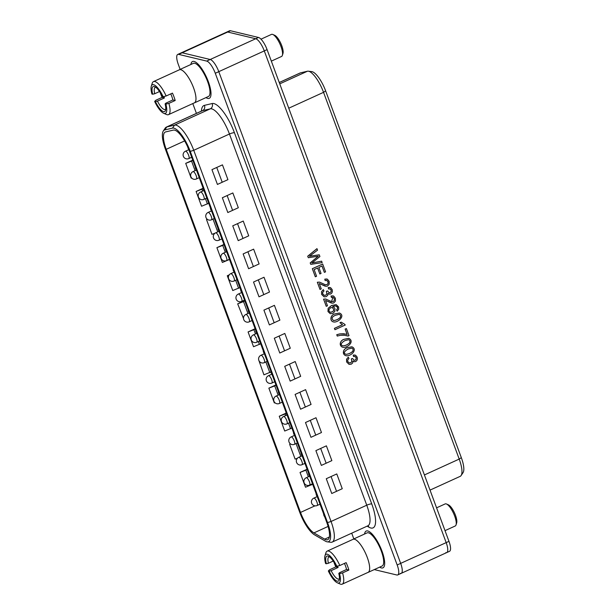 <?xml version="1.0" encoding="UTF-8"?>
<svg xmlns="http://www.w3.org/2000/svg" width="615" height="615" viewBox="0 0 615 615"><rect width="100%" height="100%" fill="white"/><g stroke="black" fill="none" stroke-linecap="round" stroke-linejoin="round"><path stroke-width="0.92" d="M349.074 364.372L346.629 361.981L346.56 359.229L348.259 357.192L348.982 358.46L347.713 359.944L347.744 361.512L349.32 362.95L350.719 362.781L351.918 361.528L351.365 358.845L352.587 358.507L354.171 360.321L355.201 360.175L356.162 359.145L356.147 357.646L355.201 356.554L353.502 356.5L353.225 355.07L355.67 355.301L357.169 357.146L357.415 358.952L356.846 360.544L355.678 361.543L354.317 361.728L353.033 360.997L352.718 362.896L351.257 364.188L349.128 364.388L346.691 361.997L346.614 359.245L348.321 357.207M349.274 362.935L350.658 362.773L351.857 361.512L351.365 358.845M354.117 360.305L355.139 360.159L356.1 359.129L356.085 357.63L354.932 356.462M354.155 361.689L353.079 361.09M342.524 347.183C338.657 345.661 339.995 340.249 344.346 339.226L348.728 338.35M347.106 334.445L345.13 329.102L346.399 328.571L349.005 335.613L348.021 336.059L346.599 335.613M348.021 336.059L344.485 335.267L340.333 335.306L337.243 336.074L336.743 334.714L339.864 333.884L346.014 334.13M344.431 324.067L345.276 324.997L334.944 329.709L334.399 328.364L342.447 324.697L339.926 322.698L341.21 322.16L344.369 324.051M319.27 254.802L319.915 256.54L311.936 262.974L321.63 261.175L322.16 262.62L310.775 264.358L310.244 262.943L318.332 256.201L308.315 257.716L307.7 256.209L316.94 248.66L317.548 250.151L309.468 256.286L319.27 254.802L309.407 256.271M311.882 262.959L321.63 261.175M310.775 264.358L310.191 262.928L318.27 256.186M180.149 69.387L178.304 64.398A12.131 3.728 65.5 0 1 177.743 54.435A12.131 3.728 65.5 0 1 178.673 54.381L182.178 52.782A12.131 3.728 -114.5 0 0 181.248 52.844A12.131 3.728 65.5 0 1 182.178 52.782L210.207 59.501A12.131 3.728 65.5 0 1 218.786 71.663L400.673 563.371A12.131 3.728 65.5 0 1 401.234 573.334A12.131 3.728 65.5 0 1 400.304 573.395M178.673 54.381L206.709 61.093A12.131 3.728 65.5 0 1 215.281 73.262L264.289 50.907L446.175 542.615L264.289 50.907A12.131 3.728 -114.5 0 0 255.709 38.745L227.681 32.026L255.709 38.745A12.131 3.728 65.5 0 1 264.289 50.907L267.087 49.631A12.131 3.728 -114.5 0 0 258.508 37.469L230.479 30.75A12.131 3.728 -114.5 0 0 229.549 30.804L226.75 32.08A12.131 3.728 65.5 0 1 227.681 32.026A12.131 3.728 -114.5 0 0 226.75 32.08L177.743 54.435M324.366 272.391L321.999 265.995L318.839 267.44L321.053 273.421L319.846 273.975L317.632 267.986L314.119 269.593L316.579 276.243L315.311 276.781L312.32 268.694L322.675 264.012L325.573 271.845L324.366 272.391L321.945 265.98M319.846 273.975L317.578 267.971M319.992 289.434L317.332 282.247L319.477 282.124L325.281 284.707L327.034 284.645L328.095 283.507L328.056 281.778L326.934 280.486L325.151 280.563L324.789 279.141L327.449 279.202L329.125 281.332L329.217 284.184L327.518 286.029L326.204 286.313L319.285 283.561L321.261 288.896L319.992 289.434M325.327 284.722L326.98 284.63L328.033 283.492L327.995 281.77L326.65 280.386M325.174 286.175L319.493 283.6M324.082 296.814L321.637 294.416L321.568 291.671L323.267 289.634L323.99 290.903L322.721 292.386L322.752 293.955L324.328 295.392L325.727 295.223L326.926 293.97L326.373 291.287L327.603 290.949L329.179 292.763L330.209 292.617L331.17 291.579L331.154 290.088L330.209 288.996L328.51 288.942L328.241 287.52L330.678 287.743L332.177 289.588L332.423 291.395L331.862 292.986L330.686 293.985L329.325 294.162L328.041 293.44L327.726 295.331L326.265 296.622L324.143 296.83L321.699 294.431L321.622 291.687L323.329 289.65M324.282 295.377L325.666 295.208L326.865 293.955L326.373 291.287M329.125 292.748L330.147 292.602L331.108 291.572L331.093 290.072L329.94 288.904M329.163 294.131L328.087 293.524M326.242 306.324L323.582 299.136L325.673 298.998L331.439 301.573L333.284 301.535L334.337 300.389L334.306 298.667L333.184 297.368L331.4 297.452L331.031 296.023L333.699 296.092L335.367 298.221L335.467 301.066L333.761 302.911L332.454 303.195L325.527 300.443L327.503 305.786L326.242 306.324M331.57 301.604L332.892 297.268M331.416 303.057L325.735 300.481M330.209 313.658L327.98 311.559L328.133 308.3L331.57 305.501L336.159 304.64M337.166 311.182L336.574 309.906L337.474 308.899L337.527 307.308L336.759 306.332L335.129 305.916L332.607 306.624L334.076 307.331L334.952 308.645L334.875 311.344L332.815 313.381L330.27 313.673L328.033 311.567L328.195 308.315L331.631 305.517L336.213 304.656L338.588 306.916L338.68 309.337L337.166 311.182L336.513 309.891L337.412 308.884L337.466 307.292L335.951 305.993M333.192 321.845C329.594 320.815 330.309 314.826 334.975 313.881L339.426 313.027M345.638 355.624C341.779 354.094 343.124 348.69 347.475 347.667L351.872 346.799M230.479 30.75L182.178 52.782L210.207 59.501A12.131 3.728 -114.5 0 1 218.786 71.663L400.673 563.371A12.131 3.728 -114.5 0 1 401.234 573.334L446.736 552.577A12.131 3.728 -114.5 0 0 446.175 542.615A12.131 3.728 65.5 0 1 446.736 552.577A12.131 3.728 65.5 0 1 445.806 552.639M308.315 257.716L307.7 256.209M307.761 256.224L317.002 248.668M315.372 276.796L312.32 268.694M312.382 268.709L322.675 264.012M320.054 289.45L317.332 282.247M317.394 282.262L319.539 282.139M325.212 280.578L324.789 279.141M324.843 279.156L326.842 278.979M326.434 291.302L327.603 290.949M328.571 288.958L328.241 287.52M328.295 287.536L330.024 287.489M326.304 306.339L323.582 299.136M323.644 299.151L325.735 299.013M331.462 297.468L331.031 296.023M331.093 296.038L333.092 295.869M330.716 307.738C328.456 309.553 328.372 311.082 330.47 312.312C334.122 311.474 334.729 309.883 332.292 307.546L330.716 307.738M330.432 312.297C334.068 311.444 334.668 309.852 332.231 307.531M335.529 315.257C331.839 316.779 331.178 318.539 333.545 320.538C336.105 320.354 338.35 319.331 340.279 317.471C340.971 315.933 340.633 314.895 339.249 314.357L335.529 315.257M333.484 320.523C336.044 320.338 338.288 319.316 340.226 317.455C340.91 315.933 340.579 314.903 339.226 314.357M335.037 313.896L339.488 313.043C345.984 315.826 337.404 323.298 333.253 321.86C329.655 320.83 330.37 314.842 335.037 313.896M334.944 329.709L334.399 328.364M334.452 328.379L342.447 324.697M342.509 324.712L339.926 322.698M339.987 322.714L341.21 322.16M337.304 336.09L336.805 334.729L339.926 333.899L343.762 333.768L347.168 334.46L345.13 329.102M345.192 329.117L346.399 328.571M344.907 340.61C340.864 343.085 340.172 344.838 342.839 345.861C345.384 345.745 347.66 344.731 349.658 342.816C350.35 341.271 350.004 340.233 348.628 339.711L344.907 340.61M342.863 345.868C345.415 345.692 347.667 344.669 349.597 342.801C350.281 341.271 349.95 340.241 348.605 339.703M344.408 339.242L348.866 338.381C355.07 341.448 347.121 348.536 342.578 347.198C338.719 345.676 340.057 340.256 344.408 339.242M348.029 349.043C343.985 351.519 343.301 353.271 345.968 354.309C348.505 354.186 350.773 353.164 352.779 351.257C353.464 349.697 353.125 348.667 351.757 348.159L348.029 349.043M345.899 354.294L345.961 354.302C348.544 354.125 350.788 353.102 352.718 351.242C353.402 349.704 353.072 348.674 351.734 348.151M347.529 347.683L352.011 346.837C358.214 349.758 350.235 357.038 345.699 355.631C341.84 354.109 343.185 348.705 347.529 347.683M351.426 358.86L352.587 358.507M353.556 356.516L353.225 355.07M353.287 355.086L355.009 355.047M446.736 552.577L449.534 551.301A12.131 3.728 -114.5 0 0 448.973 541.338L267.087 49.631M279.248 82.495L300.066 73.001A21.025 6.465 65.5 0 1 300.443 72.87L307.439 71.225A21.025 6.465 65.5 0 1 308.315 71.186A21.025 6.465 65.5 0 1 323.544 92.335L459.205 459.082A21.025 6.465 65.5 0 1 461.119 475.518A21.025 6.465 65.5 0 1 460.181 476.356L430.023 490.109M461.119 475.518L463.064 472.62A19.157 5.889 -114.5 0 0 461.319 457.645L325.65 90.897A19.157 5.889 -114.5 0 0 311.774 71.624L308.315 71.186M215.281 73.262L397.175 564.97A12.131 3.728 65.5 0 1 397.736 574.933A12.131 3.728 65.5 0 1 396.798 574.987L374.266 569.59M381.415 567.937A20.218 6.212 65.5 0 1 379.67 567.122A20.218 6.212 65.5 0 0 381.415 567.937A20.218 6.212 65.5 0 0 382.968 567.837A20.218 6.212 65.5 0 1 381.415 567.937M364.564 534.02A20.218 6.212 65.5 0 1 366.194 531.06A20.218 6.212 65.5 0 1 380.231 546.873A20.218 6.212 65.5 0 1 382.968 567.837A20.218 6.212 65.5 0 0 380.231 546.873A20.218 6.212 65.5 0 0 366.194 531.06A20.218 6.212 65.5 0 0 364.564 534.02M207.732 98.408A20.218 6.212 65.5 0 1 205.987 97.6A20.218 6.212 65.5 0 0 207.732 98.408A20.218 6.212 65.5 0 0 209.285 98.315A20.218 6.212 65.5 0 1 207.732 98.408M190.881 64.49A20.218 6.212 65.5 0 1 192.51 61.531A20.218 6.212 65.5 0 1 206.548 77.344A20.218 6.212 65.5 0 1 209.285 98.315A20.218 6.212 65.5 0 0 206.548 77.344A20.218 6.212 65.5 0 0 192.51 61.531A20.218 6.212 65.5 0 0 190.881 64.49M342.255 488.717L331.754 493.507L326.281 478.724L336.782 473.934L342.255 488.717L331.754 493.507M331.862 460.62L321.361 465.409L315.887 450.626L326.388 445.837L331.862 460.62L321.361 465.409M321.468 432.522L310.967 437.311L305.494 422.528L315.995 417.739L321.468 432.522L310.967 437.311M311.075 404.424L300.574 409.213L295.1 394.43L305.601 389.641L311.075 404.424L300.574 409.213M300.681 376.326L290.18 381.115L284.707 366.332L295.208 361.543L300.681 376.326L290.18 381.115M290.288 348.228L279.787 353.018L274.313 338.235L284.814 333.445L290.288 348.228L279.787 353.018M279.894 320.131L269.393 324.92L263.92 310.137L274.421 305.348L279.894 320.131L269.393 324.92M269.501 292.033L259 296.822L253.526 282.039L264.027 277.25L269.501 292.033L259 296.822M259.107 263.935L248.606 268.732L243.133 253.941L253.634 249.152L259.107 263.935L248.606 268.732M248.714 235.837L238.213 240.634L232.739 225.843L243.24 221.054L248.714 235.837L238.213 240.634M238.32 207.739L227.819 212.536L222.346 197.746L232.847 192.956L238.32 207.739L227.819 212.536M227.927 179.642L217.426 184.439L211.952 169.648L222.453 164.858L227.927 179.642L217.426 184.439M327.257 541.83L330.724 542.269A25.069 7.703 -114.5 0 0 332.215 542.076A25.069 7.703 -114.5 0 0 331.055 521.482L193.748 150.298A25.069 7.703 -114.5 0 0 174.552 125.122L166.803 126.951A25.069 7.703 -114.5 0 0 166.35 127.105A25.069 7.703 -114.5 0 0 165.227 128.097L163.29 131.003A23.201 7.134 65.5 0 1 164.743 129.942L172.492 128.112A23.201 7.134 65.5 0 1 190.258 151.405L327.564 522.596A23.201 7.134 65.5 0 1 327.257 541.83A23.201 7.134 65.5 0 1 325.25 541.077L314.511 534.827A23.201 7.134 65.5 0 1 299.713 512.241L165.397 149.138A23.201 7.134 65.5 0 1 163.29 131.003M165.604 131.933A21.025 6.465 -114.5 0 0 165.227 132.056A21.025 6.465 -114.5 0 0 166.204 149.33L300.52 512.433A21.025 6.465 -114.5 0 0 313.927 532.898L324.666 539.155A21.025 6.465 -114.5 0 0 327.733 539.67A21.025 6.465 -114.5 0 0 326.765 522.404L189.458 151.213A21.025 6.465 -114.5 0 0 173.353 130.103L165.604 131.933M353.833 538.917L351.711 533.182M196.423 113.383L192.795 103.566M312.658 484.266L305.509 487.226L300.043 472.435L307.093 469.222M297.429 458.237L295.115 459.128L289.65 444.338L290.534 443.93M291.871 428.071L284.722 431.03L279.256 416.24L286.075 413.126M274.92 402.702L274.328 402.933L268.863 388.142L275.912 384.929M270.9 371.967L263.935 374.835L258.7 359.936M260.691 343.777L253.541 346.737L248.076 331.946L255.125 328.733M243.502 318.501L237.682 303.848L244.732 300.635M239.904 287.582L232.754 290.541L227.289 275.751L229.234 274.859M229.51 259.484L222.361 262.444L216.895 247.653L223.945 244.439M215.158 233.116L211.967 234.346L206.502 219.555L207.209 219.232M208.716 203.288L201.574 206.248L196.108 191.457L202.965 188.328M191.649 177.966L191.18 178.15L185.715 163.359L192.764 160.146M308.33 476.786L305.886 470.183L300.043 472.435M311.359 484.974L311.144 484.389M307.185 469.476L305.886 470.183M290.588 443.976L289.65 444.338M300.781 456.376L296.046 443.576M285.683 415.563L285.099 413.987L279.256 416.24M290.572 428.778L288.496 423.166M286.167 413.403L285.099 413.987M278.134 395.153L274.705 385.889L268.863 388.142M276.004 385.182L274.705 385.889M269.785 372.582L265.849 361.943M255.486 333.93L253.918 329.694L248.076 331.946M259.392 344.485L258.3 341.533M255.217 328.987L253.918 329.694M247.937 313.527L243.525 301.596L237.682 303.848M244.824 300.889L243.525 301.596M229.095 275.051L227.289 275.751M238.605 288.289L235.653 280.309M225.29 252.304L222.738 245.4L216.895 247.653M224.037 244.693L222.738 245.4M207.247 219.263L206.502 219.555M217.741 231.893L213.005 219.086M202.643 191.081L201.951 189.205L196.108 191.457M207.424 203.996L205.456 198.683M203.035 188.613L201.951 189.205M195.093 170.67L191.557 161.107L185.715 163.359M192.856 160.4L191.557 161.107M336.405 490.97L331.07 476.54M326.012 462.872L320.676 448.443M315.618 434.774L310.283 420.345M305.225 406.676L299.889 392.247M294.831 378.579L289.496 364.149M284.438 350.481L279.102 336.051M274.044 322.383L268.709 307.954M263.651 294.285L258.315 279.856M253.257 266.187L247.922 251.758M242.864 238.09L237.528 223.66M232.47 209.992L227.135 195.562M222.077 181.894L216.741 167.465M344.454 563.409A12.131 3.728 65.5 0 1 346.56 569.482L348.874 570.036L342.57 572.911A792.397 176.028 159.7 0 1 339.549 573.649A15.729 4.835 65.5 0 1 337.335 582.797L340.164 584.027A18.15 5.581 -114.5 0 0 340.818 584.25A18.15 5.581 -114.5 0 0 342.209 584.165L368.116 572.35A18.15 5.581 -114.5 0 0 365.656 553.523A18.15 5.581 -114.5 0 0 353.048 539.317L327.142 551.132A18.15 5.581 -114.5 0 0 325.912 552.77L324.981 555.714A15.729 4.835 65.5 0 1 336.812 566.254A792.397 176.028 -20.3 0 0 339.834 565.516A18.15 5.581 -114.5 0 0 327.142 551.132M367.778 572.504A18.196 5.589 -114.5 0 0 368.131 572.388A18.196 5.589 -114.5 0 0 365.664 553.515A18.196 5.589 -114.5 0 0 353.025 539.286A18.196 5.589 -114.5 0 0 352.71 539.47M368.131 572.388L382.13 566A18.196 5.589 -114.5 0 0 379.67 547.127A18.196 5.589 -114.5 0 0 367.032 532.898L353.025 539.286M436.581 507.836L445.152 503.923A12.131 3.728 65.5 0 1 446.083 503.87A12.131 3.728 65.5 0 1 446.521 504.016A12.131 3.728 65.5 0 1 453.578 513.417A12.131 3.728 65.5 0 1 456.046 524.903A12.131 3.728 65.5 0 1 455.223 525.994L445.022 530.645M456.046 524.903L456.661 522.942A10.509 3.229 -114.5 0 0 454.523 512.979A10.509 3.229 -114.5 0 0 448.404 504.838L446.521 504.016M339.834 565.516L346.137 562.64A18.15 5.581 65.5 0 1 348.874 570.036M324.981 555.714A15.729 4.835 65.5 0 0 325.604 563.571L326.365 563.747A342.409 76.068 159.7 0 1 328.395 563.263A12.131 3.728 65.5 0 1 328.94 556.936A12.131 3.728 65.5 0 1 329.463 556.829M333.207 561.065L328.395 563.263M337.335 582.797A15.729 4.835 65.5 0 1 328.341 570.966A792.397 176.028 159.7 0 1 329.517 569.782L335.821 566.907L338.127 567.461A12.131 3.728 65.5 0 1 337.481 566.092M335.821 566.907A18.15 5.581 65.5 0 1 333.922 562.164M339.549 573.649L338.788 573.464A342.409 76.068 -20.3 0 0 339.565 572.68L346.56 569.482M339.434 578.684A12.131 3.728 65.5 0 1 339.011 579.007A12.131 3.728 65.5 0 1 338.081 579.061A12.131 3.728 65.5 0 1 331.131 570.659L338.127 567.461M342.209 584.165A18.15 5.581 -114.5 0 0 342.57 572.911M331.131 570.659A342.409 76.068 -20.3 0 0 329.102 571.143L328.341 570.966M329.102 571.143A13.745 4.228 -114.5 0 0 339.219 579.876A13.745 4.228 -114.5 0 0 338.788 573.464M326.365 563.747A13.745 4.228 -114.5 0 1 328.418 556.206A13.745 4.228 -114.5 0 1 336.051 566.069L336.812 566.254M170.77 93.887A12.131 3.728 65.5 0 1 172.876 99.953L175.19 100.506L168.887 103.382A792.397 176.028 159.7 0 1 165.865 104.12A15.729 4.835 65.5 0 1 163.651 113.268L166.488 114.498A18.15 5.581 -114.5 0 0 167.134 114.721A18.15 5.581 -114.5 0 0 168.525 114.636L194.432 102.82A18.15 5.581 -114.5 0 0 191.972 83.994A18.15 5.581 -114.5 0 0 179.365 69.795L153.458 81.611A18.15 5.581 -114.5 0 0 152.228 83.24L151.298 86.185A15.729 4.835 65.5 0 1 163.129 96.724A792.397 176.028 -20.3 0 0 166.15 95.986A18.15 5.581 -114.5 0 0 153.458 81.611M194.094 102.974A18.196 5.589 -114.5 0 0 194.448 102.859A18.196 5.589 -114.5 0 0 191.98 83.986A18.196 5.589 -114.5 0 0 179.349 69.756A18.196 5.589 -114.5 0 0 179.026 69.949M194.448 102.859L208.447 96.47A18.196 5.589 -114.5 0 0 205.987 77.598A18.196 5.589 -114.5 0 0 193.348 63.368L179.349 69.756M260.998 39.175L271.469 34.402A12.131 3.728 65.5 0 1 272.399 34.34A12.131 3.728 65.5 0 1 272.837 34.486A12.131 3.728 65.5 0 1 279.894 43.888A12.131 3.728 65.5 0 1 282.362 55.381A12.131 3.728 65.5 0 1 281.539 56.465L271.338 61.123M282.362 55.381L282.985 53.413A10.509 3.229 -114.5 0 0 280.84 43.457A10.509 3.229 -114.5 0 0 274.721 35.309L272.837 34.486M166.15 95.986L172.454 93.119A18.15 5.581 65.5 0 1 175.19 100.506M151.298 86.185A15.729 4.835 65.5 0 0 151.92 94.041L152.681 94.226A342.409 76.068 159.7 0 1 154.711 93.734A12.131 3.728 65.5 0 1 155.257 87.407A12.131 3.728 65.5 0 1 155.779 87.299M159.523 91.535L154.711 93.734M163.651 113.268A15.729 4.835 65.5 0 1 154.657 101.437A792.397 176.028 159.7 0 1 155.833 100.253L162.137 97.385L164.443 97.939A12.131 3.728 65.5 0 1 163.798 96.563M162.137 97.385A18.15 5.581 65.5 0 1 160.238 92.634M165.865 104.12L165.104 103.935A342.409 76.068 -20.3 0 0 165.881 103.151L172.876 99.953M165.75 109.155A12.131 3.728 65.5 0 1 165.327 109.478A12.131 3.728 65.5 0 1 164.397 109.531A12.131 3.728 65.5 0 1 157.448 101.129L164.443 97.939M168.525 114.636A18.15 5.581 -114.5 0 0 168.887 103.382M157.448 101.129A342.409 76.068 -20.3 0 0 155.418 101.613L154.657 101.437M155.418 101.613A13.745 4.228 -114.5 0 0 165.535 110.346A13.745 4.228 -114.5 0 0 165.104 103.935M152.681 94.226A13.745 4.228 -114.5 0 1 154.734 86.677A13.745 4.228 -114.5 0 1 162.375 96.547L163.129 96.724M448.973 541.338L397.175 564.97M258.508 37.469L206.709 61.093M288.758 108.202L323.544 92.335L325.65 90.897M424.419 474.949L459.205 459.082L461.319 457.645M279.256 82.533L300.443 72.87M279.748 83.855L307.439 71.225M166.35 127.105L202.058 110.815A25.069 7.703 65.5 0 1 202.504 110.662L210.253 108.84A25.069 7.703 65.5 0 1 229.449 134.008L366.755 505.199L331.055 521.482L327.564 522.596M367.124 526.148L368.846 527.155A29.113 8.948 -114.5 0 0 371.752 503.954L234.446 132.771A4.044 0.899 159.7 0 0 229.449 134.008L193.748 150.298L190.258 151.405M184.615 140.927L166.204 149.33M234.446 132.771A29.113 8.948 -114.5 0 0 212.144 103.535L204.395 105.365A29.113 8.948 -114.5 0 0 201.42 111.107M204.395 105.365A4.044 3.844 76.7 0 1 202.504 110.662L166.803 126.951L164.743 129.942M212.144 103.535A4.044 3.844 76.7 0 1 210.253 108.84L174.552 125.122L172.492 128.112M371.752 503.954A4.044 0.899 -20.3 0 0 366.755 505.199A25.069 7.703 65.5 0 1 367.916 525.787L332.215 542.076M368.846 527.155A4.044 3.529 120.2 0 0 368.016 525.748M314.972 505.838L300.52 512.433M328.095 526.432L313.927 532.898M329.356 537.018L324.666 539.155M188.813 158.57A4.044 1.245 -114.5 0 0 188.267 154.38A4.044 1.245 -114.5 0 0 185.453 151.213A4.044 4.044 0 0 0 183.347 156.295A4.044 4.044 0 0 0 188.813 158.57L191.696 157.256M196.362 178.98A4.044 1.245 -114.5 0 0 195.816 174.783A4.044 1.245 -114.5 0 0 193.002 171.623A4.044 4.044 0 0 0 190.888 176.705A4.044 4.044 0 0 0 196.362 178.98L199.245 177.666M203.911 199.383A4.044 1.245 -114.5 0 0 203.365 195.193A4.044 1.245 -114.5 0 0 200.552 192.034A4.044 4.044 0 0 0 198.437 197.107A4.044 4.044 0 0 0 203.911 199.383L206.794 198.076M211.46 219.793A4.044 1.245 -114.5 0 0 210.914 215.604A4.044 1.245 -114.5 0 0 208.101 212.436A4.044 4.044 0 0 0 205.987 217.518A4.044 4.044 0 0 0 211.46 219.793L214.343 218.479M219.009 240.204A4.044 1.245 -114.5 0 0 218.463 236.006A4.044 1.245 -114.5 0 0 215.65 232.847A4.044 4.044 0 0 0 213.536 237.928A4.044 4.044 0 0 0 219.009 240.204L221.892 238.889M226.558 260.614A4.044 1.245 -114.5 0 0 226.013 256.417A4.044 1.245 -114.5 0 0 223.199 253.257A4.044 4.044 0 0 0 221.085 258.331A4.044 4.044 0 0 0 226.558 260.614L229.441 259.299M234.107 281.017A4.044 1.245 -114.5 0 0 233.562 276.827A4.044 1.245 -114.5 0 0 230.748 273.66A4.044 4.044 0 0 0 228.634 278.741A4.044 4.044 0 0 0 234.107 281.017L236.99 279.702M241.657 301.427A4.044 1.245 -114.5 0 0 241.111 297.23A4.044 1.245 -114.5 0 0 238.297 294.07A4.044 4.044 0 0 0 236.183 299.151A4.044 4.044 0 0 0 241.657 301.427L244.539 300.112M249.206 321.837A4.044 1.245 -114.5 0 0 248.66 317.64A4.044 1.245 -114.5 0 0 245.846 314.48A4.044 4.044 0 0 0 243.732 319.562A4.044 4.044 0 0 0 249.206 321.837L252.089 320.523M256.755 342.24A4.044 1.245 -114.5 0 0 256.209 338.05A4.044 1.245 -114.5 0 0 253.395 334.883A4.044 4.044 0 0 0 251.281 339.964A4.044 4.044 0 0 0 256.755 342.24L259.638 340.925M264.304 362.65A4.044 1.245 -114.5 0 0 263.758 358.453A4.044 1.245 -114.5 0 0 260.945 355.293A4.044 4.044 0 0 0 258.83 360.375A4.044 4.044 0 0 0 264.304 362.65L267.187 361.336M271.853 383.06A4.044 1.245 -114.5 0 0 271.307 378.863A4.044 1.245 -114.5 0 0 268.494 375.704A4.044 4.044 0 0 0 266.38 380.785A4.044 4.044 0 0 0 271.853 383.06L274.736 381.746M279.402 403.463A4.044 1.245 -114.5 0 0 278.856 399.273A4.044 1.245 -114.5 0 0 276.043 396.106A4.044 4.044 0 0 0 273.929 401.188A4.044 4.044 0 0 0 279.402 403.463L282.285 402.149M286.951 423.873A4.044 1.245 -114.5 0 0 286.406 419.676A4.044 1.245 -114.5 0 0 283.592 416.516A4.044 4.044 0 0 0 281.478 421.598A4.044 4.044 0 0 0 286.951 423.873L289.834 422.559M294.5 444.284A4.044 1.245 -114.5 0 0 293.955 440.086A4.044 1.245 -114.5 0 0 291.141 436.927A4.044 4.044 0 0 0 289.027 442.008A4.044 4.044 0 0 0 294.5 444.284L297.383 442.969M302.05 464.686A4.044 1.245 -114.5 0 0 301.504 460.497A4.044 1.245 -114.5 0 0 298.69 457.329A4.044 4.044 0 0 0 296.576 462.411A4.044 4.044 0 0 0 302.05 464.686L304.932 463.372M309.599 485.097A4.044 1.245 -114.5 0 0 309.053 480.899A4.044 1.245 -114.5 0 0 306.239 477.74A4.044 4.044 0 0 0 304.125 482.821A4.044 4.044 0 0 0 309.599 485.097L312.482 483.782M317.148 505.507A4.044 1.245 -114.5 0 0 316.602 501.31A4.044 1.245 -114.5 0 0 313.788 498.15A4.044 4.044 0 0 0 311.674 503.231A4.044 4.044 0 0 0 317.148 505.507L320.031 504.192M401.234 573.334L397.736 574.933M187.813 147.185A4.044 4.044 0 0 0 188.713 149.291M195.332 167.103A4.044 4.044 0 0 0 196.323 169.771M202.881 187.513A4.044 4.044 0 0 0 203.873 190.181M210.43 207.924A4.044 4.044 0 0 0 211.422 210.591M217.979 228.326A4.044 4.044 0 0 0 218.971 230.994M225.528 248.737A4.044 4.044 0 0 0 226.52 251.404M233.077 269.147A4.044 4.044 0 0 0 234.069 271.815M240.626 289.55A4.044 4.044 0 0 0 241.618 292.217M248.176 309.96A4.044 4.044 0 0 0 249.167 312.628M255.725 330.37A4.044 4.044 0 0 0 256.716 333.038M263.274 350.773A4.044 4.044 0 0 0 264.266 353.44M270.823 371.183A4.044 4.044 0 0 0 271.815 373.851M278.372 391.594A4.044 4.044 0 0 0 279.364 394.261M285.921 411.996A4.044 4.044 0 0 0 286.913 414.664M293.47 432.407A4.044 4.044 0 0 0 294.462 435.074M301.019 452.817A4.044 4.044 0 0 0 302.011 455.484M308.569 473.219A4.044 4.044 0 0 0 309.56 475.887M316.118 493.63A4.044 4.044 0 0 0 317.109 496.297M323.667 514.04A4.044 4.044 0 0 0 324.659 516.708M188.859 149.66L185.453 151.213M196.431 170.063L193.002 171.623M203.98 190.465L200.552 192.034M211.529 210.876L208.101 212.436M219.078 231.286L215.65 232.847M226.628 251.689L223.199 253.257M234.177 272.099L230.748 273.66M241.726 292.509L238.297 294.07M249.275 312.912L245.846 314.48M256.824 333.322L253.395 334.883M264.373 353.733L260.945 355.293M271.922 374.135L268.494 375.704M279.471 394.546L276.043 396.106M287.021 414.956L283.592 416.516M294.57 435.366L291.141 436.927M302.119 455.769L298.69 457.329M309.668 476.179L306.239 477.74M317.217 496.589L313.788 498.15"/></g></svg>
